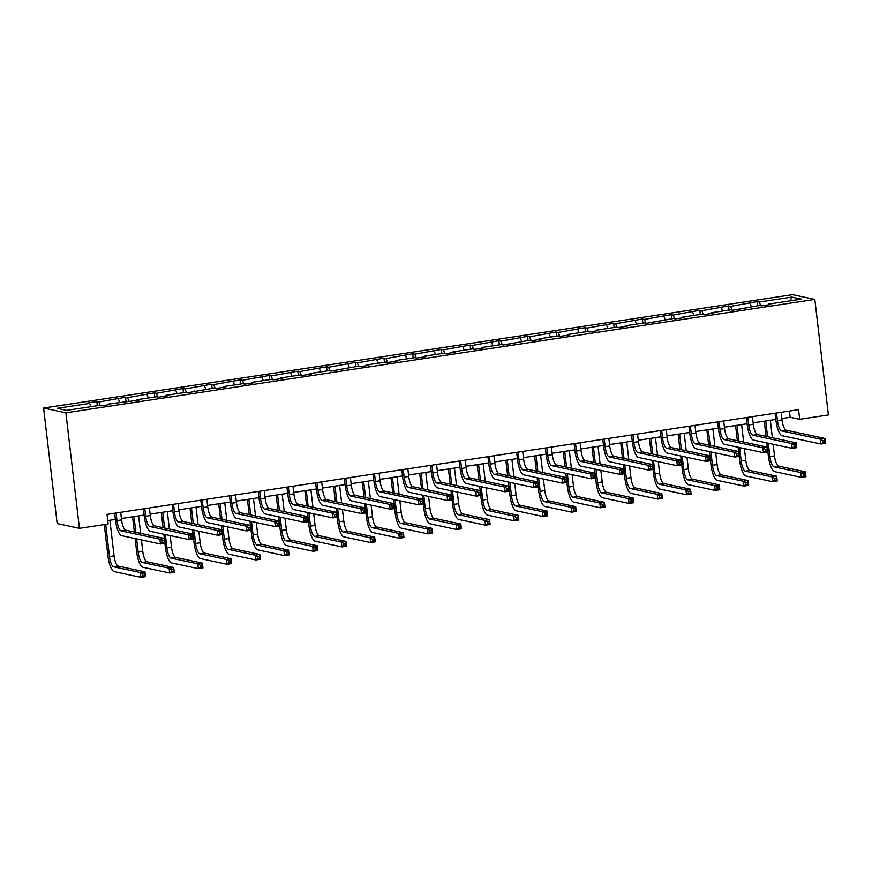 <?xml version="1.0" encoding="UTF-8"?>
<svg xmlns="http://www.w3.org/2000/svg" width="872" height="872" viewBox="0 0 872 872"><rect width="100%" height="100%" fill="white"/><g stroke="black" fill="none" stroke-linecap="round" stroke-linejoin="round"><path stroke-width="1.31" d="M65.869 412.805L79.439 528.334L57.171 523.571L43.6 408.042L792.561 294.66L814.83 299.423L65.869 412.805L43.6 408.042M90.961 406.679L89.642 403.409L87.625 402.973L96.836 401.578L97.315 405.72M760.755 305.712L759.272 302.028L791.852 297.101L801.368 299.129L768.788 304.066L770.804 304.492L761.594 305.887L759.577 305.451L732.883 310.236L730.867 309.8L711.356 312.754L713.372 313.19L704.173 314.585L702.156 314.149L682.645 317.103L684.662 317.539L675.451 318.923L673.435 318.498L646.741 323.272L644.724 322.847L625.213 325.801L627.23 326.226L618.03 327.621L616.014 327.196L596.503 330.15L598.519 330.575L589.308 331.97L587.292 331.534L567.781 334.488L569.798 334.924L560.598 336.32L558.581 335.884L539.07 338.837L541.087 339.273L531.887 340.669L529.871 340.233L503.166 345.007L501.149 344.582L481.638 347.536L483.655 347.961L474.455 349.356L472.439 348.931L452.928 351.885L454.944 352.31L445.745 353.705L443.728 353.269L424.217 356.223L426.234 356.659L417.023 358.054L415.007 357.618L395.496 360.572L397.512 361.008L388.313 362.403L386.296 361.967L366.785 364.921L368.802 365.357L359.602 366.741L357.585 366.316L330.88 371.091L328.864 370.665L309.353 373.619L311.369 374.044L302.17 375.44L300.153 375.004L280.642 377.958L282.659 378.394L273.459 379.789L271.443 379.353L251.932 382.307L253.948 382.743L244.738 384.138L242.721 383.702L223.21 386.656L225.227 387.092L216.027 388.476L214.011 388.051L187.317 392.825L185.3 392.4L165.789 395.354L167.805 395.779L158.595 397.174L156.579 396.749L137.068 399.692L139.084 400.128L108.357 404.041L110.373 404.477L101.174 405.872L99.157 405.436L66.577 410.374L57.062 408.336L89.642 403.409M100.335 405.687L98.852 402.014L96.836 401.578M98.852 402.014L125.546 397.229L126.037 401.371M129.045 401.338L127.563 397.665L125.546 397.229M127.563 397.665L154.257 392.891L154.747 397.022M157.756 397L156.273 393.316L154.257 392.891M156.273 393.316L182.978 388.541L183.458 392.673M186.477 392.651L184.995 388.967L182.978 388.541M184.995 388.967L211.689 384.192L212.179 388.323M215.188 388.302L213.705 384.628L211.689 384.192M213.705 384.628L240.4 379.843L240.89 383.985M243.898 383.953L242.416 380.279L240.4 379.843M242.416 380.279L269.121 375.494L269.601 379.636M272.62 379.603L271.138 375.93L269.121 375.494M271.138 375.93L297.832 371.156L298.322 375.287M301.331 375.265L299.848 371.581L297.832 371.156M299.848 371.581L326.542 366.807L327.033 370.938M330.041 370.916L328.559 367.232L326.542 366.807M328.559 367.232L355.264 362.458L355.743 366.589M358.763 366.567L357.28 362.894L355.264 362.458M357.28 362.894L383.974 358.109L384.465 362.251M387.473 362.218L385.991 358.545L383.974 358.109M385.991 358.545L412.685 353.76L413.175 357.902M416.184 357.869L414.701 354.196L412.685 353.76M414.701 354.196L441.406 349.421L441.886 353.552M444.905 353.52L443.423 349.846L441.406 349.421M443.423 349.846L470.117 345.072L470.608 349.203M473.616 349.182L472.134 345.497L470.117 345.072M472.134 345.497L498.828 340.723L499.318 344.854M502.327 344.832L500.844 341.148L498.828 340.723M500.844 341.148L527.549 336.374L528.029 340.505M531.048 340.483L529.566 336.81L527.549 336.374M529.566 336.81L556.26 332.025L556.75 336.167M559.759 336.134L558.276 332.461L556.26 332.025M558.276 332.461L584.97 327.687L585.461 331.818M588.469 331.785L586.987 328.112L584.97 327.687M586.987 328.112L613.692 323.338L614.171 327.469M617.191 327.447L615.708 323.763L613.692 323.338M615.708 323.763L642.402 318.988L642.893 323.12M645.901 323.098L644.419 319.414L642.402 318.988M644.419 319.414L671.113 314.639L671.604 318.771M674.612 318.749L673.13 315.075L671.113 314.639M673.13 315.075L699.835 310.29L700.314 314.432M703.333 314.4L701.851 310.726L699.835 310.29M701.851 310.726L728.545 305.941L729.025 310.083M732.044 310.05L730.562 306.377L728.545 305.941M730.562 306.377L757.256 301.603L757.746 305.734M759.272 302.028L757.256 301.603M781.857 418.506L790.152 417.252L799.689 419.29L798.556 409.666L107.027 514.36L108.15 523.985L79.439 528.334M108.193 404.804L108.357 404.041M119.682 402.33L118.363 399.06M136.915 400.455L137.068 399.692M148.393 397.981L147.074 394.711M165.625 396.106L165.789 395.354M177.103 393.632L175.784 390.362M194.336 391.768L194.5 391.005M205.825 389.293L204.506 386.013M223.058 387.419L223.21 386.656M234.535 384.944L233.216 381.674M251.768 383.07L251.932 382.307M263.246 380.595L261.927 377.325M280.479 378.721L280.642 377.958M291.967 376.246L290.649 372.976M309.2 374.371L309.353 373.619M320.678 371.897L319.359 368.627M337.911 370.033L338.074 369.27M349.389 367.559L348.07 364.278M366.622 365.684L366.785 364.921M378.11 363.21L376.791 359.94M395.343 361.335L395.496 360.572M406.821 358.861L405.502 355.591M424.054 356.986L424.217 356.223M435.531 354.512L434.212 351.242M452.764 352.637L452.928 351.885M464.253 350.163L462.934 346.893M481.486 348.299L481.638 347.536M492.963 345.824L491.645 342.543M510.196 343.95L510.36 343.187M521.674 341.475L520.355 338.205M538.907 339.6L539.07 338.837M550.396 337.126L549.077 333.856M567.628 335.251L567.781 334.488M579.106 332.777L577.787 329.507M596.339 330.902L596.503 330.15M607.817 328.428L606.498 325.158M625.05 326.553L625.213 325.801M636.538 324.079L635.219 320.809M653.771 322.215L653.924 321.452M665.249 319.741L663.93 316.46M682.482 317.866L682.645 317.103M693.959 315.392L692.641 312.122M711.192 313.517L711.356 312.754M722.681 311.042L721.362 307.772M739.914 309.168L740.066 308.405M751.392 306.693L750.073 303.423M768.624 304.818L768.788 304.066M799.689 419.29L828.4 414.941L814.83 299.423M107.746 520.562L115.387 519.407M121.426 518.491L144.098 515.058M150.137 514.142L172.809 510.709M178.858 509.793L201.53 506.36M207.569 505.455L230.241 502.021M236.279 501.106L258.951 497.672M265.001 496.757L287.673 493.323M293.711 492.408L316.383 488.974M322.422 488.058L345.094 484.625M351.144 483.709L373.816 480.287M379.854 479.371L402.526 475.938M408.565 475.022L431.237 471.589M437.286 470.673L459.958 467.239M465.997 466.324L488.669 462.89M494.707 461.975L517.379 458.552M523.429 457.637L546.101 454.203M552.139 453.287L574.812 449.854M580.85 448.938L603.522 445.505M609.572 444.589L632.233 441.156M638.282 440.24L660.954 436.818M666.993 435.902L689.665 432.468M695.714 431.553L718.375 428.119M724.425 427.204L747.097 423.77M753.136 422.855L775.808 419.421M789.422 411.05L790.152 417.252M790.239 300.818L791.852 297.101M776.516 413.001L777.421 420.62A9.745 2.899 -98.6 0 0 781.552 430.888L820.345 439.183L824.945 438.485L825.512 443.292L820.912 443.99L782.119 435.706A14.628 4.349 81.4 0 1 775.917 420.293L775.077 413.219M781.127 412.303L782.021 419.923A9.745 2.899 -98.6 0 0 786.163 430.19L824.945 438.485L824.52 440.305L822.678 440.578L822.906 442.507L824.749 442.235L824.52 440.305M822.906 442.507L820.912 443.99L820.345 439.183L822.678 440.578M824.749 442.235L825.512 443.292M768.341 443.238L769.9 456.557A9.745 2.899 -98.6 0 0 774.042 466.825L800.79 472.548L805.401 471.85L805.957 476.657L801.357 477.355L774.609 471.643A14.628 4.349 81.4 0 1 768.396 456.23L767.905 452.023M767.327 447.14L766.837 442.922M766.063 436.382L764.275 421.165M770.325 420.25L772.374 437.733M773.148 444.273L774.5 455.86A9.745 2.899 -98.6 0 0 778.642 466.128L805.401 471.85L804.965 473.67L803.123 473.943L803.352 475.872L805.194 475.589L804.965 473.67M765.725 420.947L767.567 436.709M803.352 475.872L801.357 477.355L800.79 472.548L803.123 473.943M805.194 475.589L805.957 476.657M747.805 417.35L748.699 424.969A9.745 2.899 -98.6 0 0 752.841 435.237L791.634 443.532L796.234 442.834L796.801 447.641L792.19 448.339L753.408 440.055A14.628 4.349 81.4 0 1 747.195 424.642L746.367 417.568M752.405 416.653L753.299 424.272A9.745 2.899 -98.6 0 0 757.441 434.539L796.234 442.834L795.798 444.655L793.967 444.927L794.185 446.856L796.027 446.573L795.798 444.655M794.185 446.856L792.19 448.339L791.634 443.532L793.967 444.927M796.027 446.573L796.801 447.641M719.095 421.699L719.989 429.318A9.745 2.899 -98.6 0 0 724.131 439.586L762.913 447.87L767.513 447.183L768.079 451.99L763.48 452.688L724.697 444.393A14.628 4.349 81.4 0 1 718.484 428.991L717.656 421.917M723.695 421.002L724.588 428.621A9.745 2.899 -98.6 0 0 728.73 438.889L767.513 447.183L767.088 448.993L765.245 449.276L765.474 451.206L767.316 450.922L767.088 448.993M765.474 451.206L763.48 452.688L762.913 447.87L765.245 449.276M767.316 450.922L768.079 451.99M739.63 447.587L741.189 460.907A9.745 2.899 -98.6 0 0 745.331 471.174L772.08 476.886L776.679 476.188L777.246 481.006L772.647 481.704L745.898 475.981A14.628 4.349 81.4 0 1 739.685 460.58L739.194 456.361M738.617 451.489L738.115 447.271M737.352 440.731L735.565 425.514M741.603 424.599L743.663 442.082M744.426 448.611L745.789 460.209A9.745 2.899 -98.6 0 0 749.931 470.477L776.679 476.188L776.254 478.009L774.412 478.292L774.641 480.221L776.483 479.938L776.254 478.009M737.004 425.296L738.857 441.047M774.641 480.221L772.647 481.704L772.08 476.886L774.412 478.292M776.483 479.938L777.246 481.006M710.909 451.936L712.479 465.245A9.745 2.899 -98.6 0 0 716.61 475.523L743.369 481.235L747.969 480.537L748.536 485.355L743.936 486.053L717.176 480.33A14.628 4.349 81.4 0 1 710.974 464.929L710.473 460.71M709.906 455.827L709.405 451.62M708.642 445.08L706.854 429.863M712.893 428.948L714.942 446.431M715.716 452.96L717.078 464.547A9.745 2.899 -98.6 0 0 721.22 474.826L747.969 480.537L747.544 482.358L745.702 482.641L745.92 484.56L747.762 484.287L747.544 482.358M708.293 429.645L710.146 445.396M745.92 484.56L743.936 486.053L743.369 481.235L745.702 482.641M747.762 484.287L748.536 485.355M690.373 426.037L691.278 433.657A9.745 2.899 -98.6 0 0 695.409 443.935L734.202 452.219L738.802 451.522L739.369 456.339L734.769 457.037L695.976 448.742A14.628 4.349 81.4 0 1 689.774 433.34L688.934 426.255M694.984 425.351L695.878 432.959A9.745 2.899 -98.6 0 0 700.02 443.238L738.802 451.522L738.377 453.342L736.535 453.625L736.764 455.555L738.606 455.271L738.377 453.342M736.764 455.555L734.769 457.037L734.202 452.219L736.535 453.625M738.606 455.271L739.369 456.339M682.198 456.285L683.757 469.594A9.745 2.899 -98.6 0 0 687.899 479.862L714.648 485.584L719.258 484.887L719.814 489.704L715.214 490.402L688.466 484.679A14.628 4.349 81.4 0 1 682.253 469.278L681.762 465.059M681.185 460.176L680.694 455.958M679.92 449.429L678.133 434.212M684.182 433.297L686.231 450.77M687.005 457.31L688.368 468.896A9.745 2.899 -98.6 0 0 692.499 479.175L719.258 484.887L718.822 486.707L716.98 486.99L717.209 488.909L719.051 488.636L718.822 486.707M679.582 433.994L681.424 449.745M717.209 488.909L715.214 490.402L714.648 485.584L716.98 486.99M719.051 488.636L719.814 489.704M661.663 430.387L662.557 438.006A9.745 2.899 -98.6 0 0 666.699 448.273L705.492 456.568L710.091 455.871L710.658 460.689L706.048 461.386L667.265 453.091A14.628 4.349 81.4 0 1 661.052 437.69L660.224 430.605M666.263 429.689L667.156 437.308A9.745 2.899 -98.6 0 0 671.298 447.587L710.091 455.871L709.655 457.691L707.824 457.974L708.042 459.893L709.884 459.62L709.655 457.691M708.042 459.893L706.048 461.386L705.492 456.568L707.824 457.974M709.884 459.62L710.658 460.689M653.488 460.634L655.046 473.943A9.745 2.899 -98.6 0 0 659.188 484.211L685.937 489.933L690.537 489.236L691.104 494.053L686.504 494.74L659.755 489.029A14.628 4.349 81.4 0 1 653.542 473.627L653.052 469.409M652.474 464.525L651.984 460.307M651.21 453.767L649.422 438.562M655.461 437.646L657.521 455.119M658.284 461.659L659.646 473.245A9.745 2.899 -98.6 0 0 663.788 483.513L690.537 489.236L690.112 491.056L688.27 491.328L688.499 493.258L690.341 492.985L690.112 491.056M650.861 438.344L652.714 454.094M688.499 493.258L686.504 494.74L685.937 489.933L688.27 491.328M690.341 492.985L691.104 494.053M632.952 434.736L633.846 442.355A9.745 2.899 -98.6 0 0 637.988 452.623L676.77 460.917L681.37 460.22L681.937 465.038L677.337 465.724L638.555 457.44A14.628 4.349 81.4 0 1 632.342 442.039L631.513 434.954M637.552 434.038L638.446 441.657A9.745 2.899 -98.6 0 0 642.588 451.925L681.37 460.22L680.945 462.04L679.103 462.313L679.332 464.242L681.174 463.969L680.945 462.04M679.332 464.242L677.337 465.724L676.77 460.917L679.103 462.313M681.174 463.969L681.937 465.038M624.766 464.972L626.336 478.292A9.745 2.899 -98.6 0 0 630.478 488.56L657.226 494.282L661.826 493.585L662.393 498.392L657.793 499.089L631.034 493.378A14.628 4.349 81.4 0 1 624.832 477.965L624.33 473.758M623.763 468.874L623.262 464.656M622.499 458.116L620.711 442.9M626.75 441.995L628.81 459.468M629.573 466.008L630.936 477.594A9.745 2.899 -98.6 0 0 635.078 487.862L661.826 493.585L661.401 495.405L659.559 495.678L659.788 497.607L661.619 497.323L661.401 495.405M622.15 442.682L624.003 458.443M659.788 497.607L657.793 499.089L657.226 494.282L659.559 495.678M661.619 497.323L662.393 498.392M604.242 439.085L605.135 446.704A9.745 2.899 -98.6 0 0 609.266 456.972L648.059 465.267L652.659 464.569L653.226 469.376L648.626 470.073L609.833 461.789A14.628 4.349 81.4 0 1 603.631 446.377L602.792 439.303M608.841 438.387L609.735 446.006A9.745 2.899 -98.6 0 0 613.877 456.274L652.659 464.569L652.234 466.389L650.392 466.662L650.621 468.591L652.463 468.308L652.234 466.389M650.621 468.591L648.626 470.073L648.059 465.267L650.392 466.662M652.463 468.308L653.226 469.376M596.056 469.321L597.614 482.641A9.745 2.899 -98.6 0 0 601.756 492.909L628.505 498.621L633.116 497.934L633.672 502.741L629.072 503.438L602.323 497.716A14.628 4.349 81.4 0 1 596.11 482.314L595.62 478.096M595.042 473.224L594.551 469.005M593.778 462.465L591.99 447.249M598.039 446.333L600.089 463.817M600.863 470.346L602.225 481.944A9.745 2.899 -98.6 0 0 606.356 492.211L633.116 497.934L632.68 499.754L630.838 500.027L631.066 501.956L632.909 501.673L632.68 499.754M593.44 447.031L595.282 462.792M631.066 501.956L629.072 503.438L628.505 498.621L630.838 500.027M632.909 501.673L633.672 502.741M575.52 443.434L576.414 451.053A9.745 2.899 -98.6 0 0 580.556 461.321L619.349 469.605L623.949 468.918L624.516 473.725L619.916 474.423L581.123 466.128A14.628 4.349 81.4 0 1 574.91 450.726L574.081 443.652M580.12 442.736L581.014 450.355A9.745 2.899 -98.6 0 0 585.156 460.623L623.949 468.918L623.513 470.738L621.682 471.011L621.899 472.94L623.742 472.657L623.513 470.738M621.899 472.94L619.916 474.423L619.349 469.605L621.682 471.011M623.742 472.657L624.516 473.725M567.345 473.67L568.904 486.979A9.745 2.899 -98.6 0 0 573.046 497.258L599.794 502.97L604.394 502.272L604.961 507.09L600.361 507.787L573.613 502.065A14.628 4.349 81.4 0 1 567.399 486.663L566.909 482.445M566.331 477.573L565.841 473.354M565.067 466.814L563.279 451.598M569.318 450.682L571.378 468.166M572.141 474.695L573.504 486.293A9.745 2.899 -98.6 0 0 577.646 496.56L604.394 502.272L603.969 504.092L602.127 504.376L602.356 506.305L604.198 506.022L603.969 504.092M564.718 451.38L566.571 467.13M602.356 506.305L600.361 507.787L599.794 502.97L602.127 504.376M604.198 506.022L604.961 507.09M546.809 447.772L547.703 455.391A9.745 2.899 -98.6 0 0 551.845 465.67L590.627 473.954L595.227 473.256L595.794 478.074L591.194 478.772L552.412 470.477A14.628 4.349 81.4 0 1 546.199 455.075L545.371 447.99M551.409 447.085L552.303 454.704A9.745 2.899 -98.6 0 0 556.445 464.972L595.227 473.256L594.802 475.077L592.96 475.36L593.189 477.289L595.031 477.006L594.802 475.077M593.189 477.289L591.194 478.772L590.627 473.954L592.96 475.36M595.031 477.006L595.794 478.074M538.624 478.02L540.193 491.328A9.745 2.899 -98.6 0 0 544.335 501.596L571.084 507.319L575.683 506.621L576.25 511.439L571.651 512.137L544.891 506.414A14.628 4.349 81.4 0 1 538.689 491.012L538.188 486.794M537.621 481.911L537.119 477.693M536.356 471.163L534.569 455.947M540.607 455.031L542.667 472.504M543.43 479.044L544.793 490.631A9.745 2.899 -98.6 0 0 548.935 500.91L575.683 506.621L575.258 508.441L573.416 508.725L573.645 510.643L575.476 510.371L575.258 508.441M536.008 455.729L537.861 471.48M573.645 510.643L571.651 512.137L571.084 507.319L573.416 508.725M575.476 510.371L576.25 511.439M518.099 452.121L518.993 459.74A9.745 2.899 -98.6 0 0 523.124 470.008L561.917 478.303L566.517 477.605L567.083 482.423L562.484 483.121L523.691 474.826A14.628 4.349 81.4 0 1 517.488 459.424L516.649 452.339M522.699 451.423L523.592 459.043A9.745 2.899 -98.6 0 0 527.734 469.321L566.517 477.605L566.092 479.426L564.249 479.709L564.478 481.627L566.32 481.355L566.092 479.426M564.478 481.627L562.484 483.121L561.917 478.303L564.249 479.709M566.32 481.355L567.083 482.423M489.377 456.47L490.271 464.089A9.745 2.899 -98.6 0 0 494.413 474.357L533.206 482.652L537.806 481.954L538.373 486.772L533.773 487.47L494.98 479.175A14.628 4.349 81.4 0 1 488.767 463.773L487.939 456.688M493.977 455.773L494.871 463.392A9.745 2.899 -98.6 0 0 499.013 473.66L537.806 481.954L537.381 483.775L535.539 484.058L535.757 485.977L537.599 485.704L537.381 483.775M535.757 485.977L533.773 487.47L533.206 482.652L535.539 484.058M537.599 485.704L538.373 486.772M460.667 460.819L461.561 468.438A9.745 2.899 -98.6 0 0 465.703 478.706L504.485 487.001L509.085 486.303L509.651 491.11L505.052 491.808L466.269 483.524A14.628 4.349 81.4 0 1 460.056 468.111L459.228 461.037M465.267 460.122L466.16 467.741A9.745 2.899 -98.6 0 0 470.302 478.009L509.085 486.303L508.659 488.124L506.817 488.396L507.046 490.326L508.888 490.042L508.659 488.124M507.046 490.326L505.052 491.808L504.485 487.001L506.817 488.396M508.888 490.042L509.651 491.11M431.956 465.168L432.85 472.788A9.745 2.899 -98.6 0 0 436.981 483.055L475.774 491.35L480.374 490.653L480.941 495.46L476.341 496.157L437.548 487.873A14.628 4.349 81.4 0 1 431.346 472.461L430.506 465.386M436.556 464.471L437.45 472.09A9.745 2.899 -98.6 0 0 441.592 482.358L480.374 490.653L479.949 492.473L478.107 492.745L478.336 494.675L480.178 494.391L479.949 492.473M478.336 494.675L476.341 496.157L475.774 491.35L478.107 492.745M480.178 494.391L480.941 495.46M403.235 469.518L404.128 477.137A9.745 2.899 -98.6 0 0 408.27 487.404L447.064 495.688L451.663 494.991L452.23 499.809L447.63 500.506L408.837 492.211A14.628 4.349 81.4 0 1 402.624 476.81L401.796 469.736M407.834 468.82L408.728 476.439A9.745 2.899 -98.6 0 0 412.87 486.707L451.663 494.991L451.238 496.811L449.396 497.095L449.614 499.024L451.456 498.74L451.238 496.811M449.614 499.024L447.63 500.506L447.064 495.688L449.396 497.095M451.456 498.74L452.23 499.809M374.524 473.856L375.418 481.475A9.745 2.899 -98.6 0 0 379.56 491.754L418.342 500.038L422.953 499.34L423.509 504.158L418.909 504.855L380.127 496.56A14.628 4.349 81.4 0 1 373.914 481.159L373.085 474.074M379.124 473.158L380.018 480.777A9.745 2.899 -98.6 0 0 384.16 491.056L422.953 499.34L422.517 501.16L420.675 501.444L420.904 503.362L422.746 503.09L422.517 501.16M420.904 503.362L418.909 504.855L418.342 500.038L420.675 501.444M422.746 503.09L423.509 504.158M345.813 478.205L346.707 485.824A9.745 2.899 -98.6 0 0 350.838 496.092L389.631 504.387L394.231 503.689L394.798 508.507L390.198 509.204L351.405 500.91A14.628 4.349 81.4 0 1 345.203 485.508L344.364 478.423M350.413 477.507L351.307 485.126A9.745 2.899 -98.6 0 0 355.449 495.394L394.231 503.689L393.806 505.509L391.964 505.793L392.193 507.711L394.035 507.439L393.806 505.509M392.193 507.711L390.198 509.204L389.631 504.387L391.964 505.793M394.035 507.439L394.798 508.507M317.092 482.554L317.986 490.173A9.745 2.899 -98.6 0 0 322.128 500.441L360.921 508.736L365.521 508.038L366.087 512.845L361.488 513.543L322.695 505.259A14.628 4.349 81.4 0 1 316.482 489.846L315.653 482.772M321.692 481.856L322.596 489.475A9.745 2.899 -98.6 0 0 326.728 499.743L365.521 508.038L365.096 509.858L363.253 510.131L363.471 512.06L365.313 511.777L365.096 509.858M363.471 512.06L361.488 513.543L360.921 508.736L363.253 510.131M365.313 511.777L366.087 512.845M288.381 486.903L289.275 494.522A9.745 2.899 -98.6 0 0 293.417 504.79L332.199 513.085L336.81 512.387L337.366 517.194L332.766 517.892L293.984 509.608A14.628 4.349 81.4 0 1 287.771 494.195L286.942 487.121M292.981 486.205L293.875 493.825A9.745 2.899 -98.6 0 0 298.017 504.092L336.81 512.387L336.374 514.207L334.532 514.48L334.761 516.409L336.603 516.126L336.374 514.207M334.761 516.409L332.766 517.892L332.199 513.085L334.532 514.48M336.603 516.126L337.366 517.194M259.671 491.252L260.565 498.871A9.745 2.899 -98.6 0 0 264.707 509.139L303.489 517.423L308.089 516.725L308.655 521.543L304.055 522.241L265.262 513.946A14.628 4.349 81.4 0 1 259.06 498.544L258.221 491.47M264.271 490.555L265.164 498.174A9.745 2.899 -98.6 0 0 269.306 508.441L308.089 516.725L307.663 518.546L305.821 518.829L306.05 520.758L307.892 520.475L307.663 518.546M306.05 520.758L304.055 522.241L303.489 517.423L305.821 518.829M307.892 520.475L308.655 521.543M509.913 482.369L511.472 495.678A9.745 2.899 -98.6 0 0 515.614 505.945L542.362 511.668L546.973 510.97L547.529 515.788L542.929 516.475L516.18 510.763A14.628 4.349 81.4 0 1 509.967 495.361L509.477 491.143M508.899 486.26L508.409 482.042M507.635 475.502L505.847 460.296M511.897 459.381L513.946 476.853M514.72 483.393L516.082 494.98A9.745 2.899 -98.6 0 0 520.213 505.248L546.973 510.97L546.537 512.791L544.695 513.074L544.924 514.992L546.766 514.72L546.537 512.791M507.297 460.078L509.139 475.829M544.924 514.992L542.929 516.475L542.362 511.668L544.695 513.074M546.766 514.72L547.529 515.788M481.202 486.718L482.761 500.027A9.745 2.899 -98.6 0 0 486.903 510.294L513.652 516.017L518.251 515.319L518.818 520.126L514.218 520.824L487.47 515.112A14.628 4.349 81.4 0 1 481.257 499.7L480.766 495.492M480.189 490.609L479.698 486.391M478.924 479.851L477.137 464.634M483.186 463.73L485.235 481.202M485.998 487.742L487.361 499.329A9.745 2.899 -98.6 0 0 491.503 509.597L518.251 515.319L517.826 517.14L515.984 517.412L516.213 519.341L518.055 519.058L517.826 517.14M478.575 464.416L480.428 480.178M516.213 519.341L514.218 520.824L513.652 516.017L515.984 517.412M518.055 519.058L518.818 520.126M452.481 491.056L454.05 504.376A9.745 2.899 -98.6 0 0 458.192 514.644L484.941 520.355L489.541 519.668L490.108 524.475L485.508 525.173L458.748 519.461A14.628 4.349 81.4 0 1 452.546 504.049L452.045 499.841M451.478 494.958L450.977 490.74M450.214 484.2L448.426 468.983M454.465 468.068L456.525 485.551M457.288 492.091L458.65 503.678A9.745 2.899 -98.6 0 0 462.792 513.946L489.541 519.668L489.116 521.489L487.274 521.761L487.503 523.691L489.334 523.407L489.116 521.489M449.865 468.765L451.718 484.527M487.503 523.691L485.508 525.173L484.941 520.355L487.274 521.761M489.334 523.407L490.108 524.475M423.77 495.405L425.329 508.725A9.745 2.899 -98.6 0 0 429.471 518.993L456.22 524.704L460.83 524.007L461.397 528.824L456.786 529.522L430.038 523.8A14.628 4.349 81.4 0 1 423.825 508.398L423.334 504.18M422.757 499.307L422.266 495.089M421.492 488.549L419.705 473.333M425.754 472.417L427.803 489.901M428.577 496.43L429.94 508.027A9.745 2.899 -98.6 0 0 434.071 518.295L460.83 524.007L460.394 525.827L458.552 526.11L458.781 528.04L460.623 527.756L460.394 525.827M421.154 473.115L422.996 488.865M458.781 528.04L456.786 529.522L456.22 524.704L458.552 526.11M460.623 527.756L461.397 528.824M395.06 499.754L396.618 513.063A9.745 2.899 -98.6 0 0 400.76 523.342L427.509 529.053L432.109 528.356L432.675 533.173L428.076 533.871L401.327 528.149A14.628 4.349 81.4 0 1 395.114 512.747L394.624 508.529M394.046 503.645L393.555 499.427M392.782 492.898L390.994 477.682M397.043 476.766L399.093 494.239M399.856 500.779L401.218 512.365A9.745 2.899 -98.6 0 0 405.36 522.644L432.109 528.356L431.684 530.176L429.842 530.459L430.07 532.378L431.913 532.105L431.684 530.176M392.433 477.464L394.286 493.214M430.07 532.378L428.076 533.871L427.509 529.053L429.842 530.459M431.913 532.105L432.675 533.173M366.338 504.103L367.908 517.412A9.745 2.899 -98.6 0 0 372.05 527.68L398.798 533.402L403.398 532.705L403.965 537.523L399.365 538.22L372.606 532.498A14.628 4.349 81.4 0 1 366.404 517.096L365.902 512.878M365.335 507.995L364.834 503.776M364.071 497.247L362.283 482.031M368.322 481.115L370.382 498.588M371.145 505.128L372.508 516.715A9.745 2.899 -98.6 0 0 376.65 526.982L403.398 532.705L402.973 534.525L401.131 534.808L401.36 536.727L403.191 536.454L402.973 534.525M363.722 481.813L365.575 497.563M401.36 536.727L399.365 538.22L398.798 533.402L401.131 534.808M403.191 536.454L403.965 537.523M337.627 508.452L339.186 521.761A9.745 2.899 -98.6 0 0 343.328 532.029L370.077 537.752L374.688 537.054L375.254 541.861L370.644 542.558L343.895 536.847A14.628 4.349 81.4 0 1 337.682 521.434L337.192 517.227M336.614 512.344L336.123 508.125M335.349 501.585L333.562 486.38M339.611 485.464L341.661 502.937M342.434 509.477L343.797 521.064A9.745 2.899 -98.6 0 0 347.928 531.331L374.688 537.054L374.252 538.874L372.409 539.147L372.638 541.076L374.48 540.793L374.252 538.874M335.012 486.162L336.854 501.912M372.638 541.076L370.644 542.558L370.077 537.752L372.409 539.147M374.48 540.793L375.254 541.861M308.917 512.791L310.476 526.11A9.745 2.899 -98.6 0 0 314.618 536.378L341.366 542.101L345.966 541.403L346.533 546.21L341.933 546.908L315.184 541.196A14.628 4.349 81.4 0 1 308.971 525.783L308.481 521.576M307.903 516.693L307.413 512.474M306.639 505.934L304.851 490.718M310.901 489.802L312.95 507.286M313.713 513.826L315.075 525.413A9.745 2.899 -98.6 0 0 319.217 535.681L345.966 541.403L345.541 543.223L343.699 543.496L343.928 545.425L345.77 545.142L345.541 543.223M306.29 490.5L308.143 506.261M343.928 545.425L341.933 546.908L341.366 542.101L343.699 543.496M345.77 545.142L346.533 546.21M280.195 517.14L281.765 530.459A9.745 2.899 -98.6 0 0 285.907 540.727L312.656 546.439L317.255 545.741L317.822 550.559L313.222 551.257L286.463 545.534A14.628 4.349 81.4 0 1 280.261 530.132L279.759 525.914M279.193 521.042L278.691 516.823M277.928 510.284L276.141 495.067M282.179 494.152L284.239 511.635M285.002 518.164L286.365 529.762A9.745 2.899 -98.6 0 0 290.507 540.03L317.255 545.741L316.83 547.562L314.988 547.845L315.217 549.774L317.048 549.491L316.83 547.562M277.579 494.849L279.432 510.6M315.217 549.774L313.222 551.257L312.656 546.439L314.988 547.845M317.048 549.491L317.822 550.559M251.485 521.489L253.044 534.798A9.745 2.899 -98.6 0 0 257.185 545.076L283.934 550.788L288.545 550.09L289.112 554.908L284.501 555.606L257.752 549.883A14.628 4.349 81.4 0 1 251.539 534.482L251.049 530.263M250.471 525.38L249.981 521.162M249.207 514.633L247.419 499.416M253.469 498.501L255.518 515.973M256.292 522.513L257.654 534.1A9.745 2.899 -98.6 0 0 261.785 544.379L288.545 550.09L288.109 551.911L286.267 552.194L286.496 554.112L288.338 553.84L288.109 551.911M248.869 499.198L250.711 514.949M286.496 554.112L284.501 555.606L283.934 550.788L286.267 552.194M288.338 553.84L289.112 554.908M230.949 495.59L231.843 503.209A9.745 2.899 -98.6 0 0 235.985 513.488L274.778 521.772L279.378 521.075L279.945 525.892L275.345 526.59L236.552 518.295A14.628 4.349 81.4 0 1 230.339 502.893L229.51 495.808M235.549 494.893L236.454 502.512A9.745 2.899 -98.6 0 0 240.585 512.791L279.378 521.075L278.953 522.895L277.111 523.178L277.329 525.097L279.171 524.824L278.953 522.895M277.329 525.097L275.345 526.59L274.778 521.772L277.111 523.178M279.171 524.824L279.945 525.892M222.774 525.838L224.333 539.147A9.745 2.899 -98.6 0 0 228.475 549.415L255.224 555.137L259.823 554.439L260.39 559.257L255.79 559.955L229.042 554.232A14.628 4.349 81.4 0 1 222.829 538.831L222.338 534.612M221.761 529.729L221.27 525.511M220.496 518.982L218.709 503.765M224.758 502.85L226.807 520.322M227.57 526.862L228.933 538.449A9.745 2.899 -98.6 0 0 233.075 548.717L259.823 554.439L259.398 556.26L257.556 556.543L257.785 558.462L259.627 558.189L259.398 556.26M220.147 503.547L222 519.298M257.785 558.462L255.79 559.955L255.224 555.137L257.556 556.543M259.627 558.189L260.39 559.257M202.239 499.939L203.132 507.559A9.745 2.899 -98.6 0 0 207.274 517.826L246.057 526.121L250.667 525.424L251.223 530.241L246.623 530.939L207.841 522.644A14.628 4.349 81.4 0 1 201.628 507.242L200.8 500.157M206.838 499.242L207.732 506.861A9.745 2.899 -98.6 0 0 211.874 517.129L250.667 525.424L250.231 527.244L248.389 527.527L248.618 529.446L250.46 529.173L250.231 527.244M248.618 529.446L246.623 530.939L246.057 526.121L248.389 527.527M250.46 529.173L251.223 530.241M194.053 530.187L195.622 543.496A9.745 2.899 -98.6 0 0 199.764 553.764L226.513 559.486L231.113 558.788L231.68 563.595L227.08 564.293L200.32 558.581A14.628 4.349 81.4 0 1 194.118 543.169L193.617 538.961M193.05 534.078L192.549 529.86M191.786 523.32L189.998 508.114M196.037 507.199L198.097 524.672M198.86 531.212L200.222 542.798A9.745 2.899 -98.6 0 0 204.364 553.066L231.113 558.788L230.688 560.609L228.846 560.881L229.074 562.811L230.906 562.538L230.688 560.609M191.437 507.896L193.29 523.647M229.074 562.811L227.08 564.293L226.513 559.486L228.846 560.881M230.906 562.538L231.68 563.595M173.528 504.288L174.422 511.908A9.745 2.899 -98.6 0 0 178.564 522.175L217.346 530.47L221.946 529.773L222.513 534.591L217.913 535.277L179.12 526.993A14.628 4.349 81.4 0 1 172.918 511.581L172.078 504.507M178.128 503.591L179.022 511.21A9.745 2.899 -98.6 0 0 183.164 521.478L221.946 529.773L221.521 531.593L219.679 531.865L219.908 533.795L221.75 533.522L221.521 531.593M219.908 533.795L217.913 535.277L217.346 530.47L219.679 531.865M221.75 533.522L222.513 534.591M165.342 534.525L166.901 547.845A9.745 2.899 -98.6 0 0 171.043 558.113L197.802 563.835L202.402 563.138L202.969 567.944L198.358 568.642L171.61 562.931A14.628 4.349 81.4 0 1 165.397 547.518L164.906 543.311M164.328 538.427L163.838 534.209M163.064 527.669L161.287 512.453M167.326 511.537L169.375 529.021M170.149 535.561L171.512 547.147A9.745 2.899 -98.6 0 0 175.643 557.415L202.402 563.138L201.966 564.958L200.135 565.23L200.353 567.16L202.195 566.876L201.966 564.958M162.726 512.235L164.579 527.996M200.353 567.16L198.358 568.642L197.802 563.835L200.135 565.23M202.195 566.876L202.969 567.944M144.806 508.638L145.7 516.257A9.745 2.899 -98.6 0 0 149.842 526.525L188.635 534.819L193.235 534.122L193.802 538.929L189.202 539.626L150.409 531.342A14.628 4.349 81.4 0 1 144.196 515.93L143.368 508.856M149.406 507.94L150.311 515.559A9.745 2.899 -98.6 0 0 154.442 525.827L193.235 534.122L192.81 535.942L190.968 536.215L191.186 538.144L193.028 537.861L192.81 535.942M191.186 538.144L189.202 539.626L188.635 534.819L190.968 536.215M193.028 537.861L193.802 538.929M136.632 538.874L138.19 552.194A9.745 2.899 -98.6 0 0 142.332 562.462L169.081 568.173L173.681 567.476L174.247 572.294L169.648 572.991L142.899 567.269A14.628 4.349 81.4 0 1 136.686 551.867L135.127 538.558M134.353 532.018L132.566 516.802M138.615 515.886L140.665 533.37M141.428 539.899L142.79 551.496A9.745 2.899 -98.6 0 0 146.932 561.764L173.681 567.476L173.256 569.296L171.413 569.579L171.642 571.509L173.484 571.225L173.256 569.296M134.005 516.584L135.858 532.345M171.642 571.509L169.648 572.991L169.081 568.173L171.413 569.579M173.484 571.225L174.247 572.294M116.096 512.987L116.99 520.606A9.745 2.899 -98.6 0 0 121.132 530.874L159.914 539.158L164.525 538.471L165.081 543.278L160.481 543.975L121.699 535.681A14.628 4.349 81.4 0 1 115.486 520.279L114.657 513.205M120.696 512.289L121.59 519.908A9.745 2.899 -98.6 0 0 125.731 530.176L164.525 538.471L164.089 540.291L162.246 540.564L162.475 542.493L164.318 542.21L164.089 540.291M162.475 542.493L160.481 543.975L159.914 539.158L162.246 540.564M164.318 542.21L165.081 543.278M105.697 524.355L109.48 556.532A9.745 2.899 -98.6 0 0 113.622 566.811L140.37 572.523L144.97 571.825L145.537 576.643L140.937 577.34L114.178 571.618A14.628 4.349 81.4 0 1 107.975 556.216L104.259 524.573M109.894 520.235L114.079 555.846A9.745 2.899 -98.6 0 0 118.221 566.113L144.97 571.825L144.545 573.645L142.703 573.929L142.932 575.858L144.763 575.574L144.545 573.645M142.932 575.858L140.937 577.34L140.37 572.523L142.703 573.929M144.763 575.574L145.537 576.643M782.021 419.923L777.421 420.62M786.163 430.19L781.552 430.888M774.5 455.86L769.9 456.557M778.642 466.128L774.042 466.825M753.299 424.272L748.699 424.969M757.441 434.539L752.841 435.237M724.588 428.621L719.989 429.318M728.73 438.889L724.131 439.586M745.789 460.209L741.189 460.907M749.931 470.477L745.331 471.174M717.078 464.547L712.479 465.245M721.22 474.826L716.61 475.523M695.878 432.959L691.278 433.657M700.02 443.238L695.409 443.935M688.368 468.896L683.757 469.594M692.499 479.175L687.899 479.862M667.156 437.308L662.557 438.006M671.298 447.587L666.699 448.273M659.646 473.245L655.046 473.943M663.788 483.513L659.188 484.211M638.446 441.657L633.846 442.355M642.588 451.925L637.988 452.623M630.936 477.594L626.336 478.292M635.078 487.862L630.478 488.56M609.735 446.006L605.135 446.704M613.877 456.274L609.266 456.972M602.225 481.944L597.614 482.641M606.356 492.211L601.756 492.909M581.014 450.355L576.414 451.053M585.156 460.623L580.556 461.321M573.504 486.293L568.904 486.979M577.646 496.56L573.046 497.258M552.303 454.704L547.703 455.391M556.445 464.972L551.845 465.67M544.793 490.631L540.193 491.328M548.935 500.91L544.335 501.596M523.592 459.043L518.993 459.74M527.734 469.321L523.124 470.008M494.871 463.392L490.271 464.089M499.013 473.66L494.413 474.357M466.16 467.741L461.561 468.438M470.302 478.009L465.703 478.706M437.45 472.09L432.85 472.788M441.592 482.358L436.981 483.055M408.728 476.439L404.128 477.137M412.87 486.707L408.27 487.404M380.018 480.777L375.418 481.475M384.16 491.056L379.56 491.754M351.307 485.126L346.707 485.824M355.449 495.394L350.838 496.092M322.596 489.475L317.986 490.173M326.728 499.743L322.128 500.441M293.875 493.825L289.275 494.522M298.017 504.092L293.417 504.79M265.164 498.174L260.565 498.871M269.306 508.441L264.707 509.139M516.082 494.98L511.472 495.678M520.213 505.248L515.614 505.945M487.361 499.329L482.761 500.027M491.503 509.597L486.903 510.294M458.65 503.678L454.05 504.376M462.792 513.946L458.192 514.644M429.94 508.027L425.329 508.725M434.071 518.295L429.471 518.993M401.218 512.365L396.618 513.063M405.36 522.644L400.76 523.342M372.508 516.715L367.908 517.412M376.65 526.982L372.05 527.68M343.797 521.064L339.186 521.761M347.928 531.331L343.328 532.029M315.075 525.413L310.476 526.11M319.217 535.681L314.618 536.378M286.365 529.762L281.765 530.459M290.507 540.03L285.907 540.727M257.654 534.1L253.044 534.798M261.785 544.379L257.185 545.076M236.454 502.512L231.843 503.209M240.585 512.791L235.985 513.488M228.933 538.449L224.333 539.147M233.075 548.717L228.475 549.415M207.732 506.861L203.132 507.559M211.874 517.129L207.274 517.826M200.222 542.798L195.622 543.496M204.364 553.066L199.764 553.764M179.022 511.21L174.422 511.908M183.164 521.478L178.564 522.175M171.512 547.147L166.901 547.845M175.643 557.415L171.043 558.113M150.311 515.559L145.7 516.257M154.442 525.827L149.842 526.525M142.79 551.496L138.19 552.194M146.932 561.764L142.332 562.462M121.59 519.908L116.99 520.606M125.731 530.176L121.132 530.874M114.079 555.846L109.48 556.532M118.221 566.113L113.622 566.811"/></g></svg>
